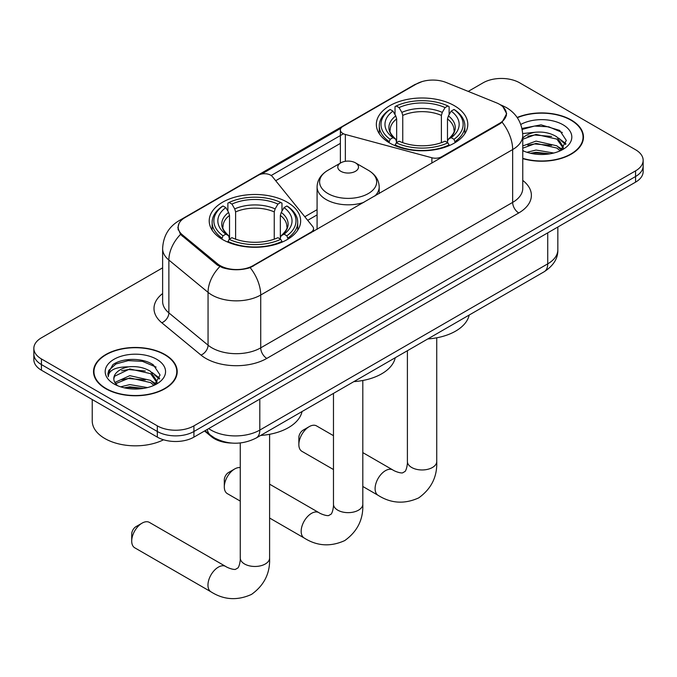 <?xml version="1.0" encoding="UTF-8"?>
<svg xmlns="http://www.w3.org/2000/svg" width="677" height="677" viewBox="0 0 677 677"><rect width="100%" height="100%" fill="white"/><g stroke="black" fill="none" stroke-linecap="round" stroke-linejoin="round"><path stroke-width="1.02" d="M441.632 157.462L441.632 156.768A8.623 4.984 180 0 1 431.884 157.758L345.355 134.461A8.623 4.984 180 0 1 342.9 133.471A8.623 4.984 180 0 1 340.379 129.95A8.623 4.984 180 0 1 342.9 126.43L416.372 84.007A23.289 13.447 0 0 1 446.202 82.501L496.427 102.811A23.289 13.447 0 0 1 499.541 104.317A23.289 13.447 0 0 1 506.362 113.821L506.362 115.877M287.26 202.22A45.723 26.395 0 0 0 237.432 196.499A45.723 26.395 0 0 0 209.21 220.888A45.723 26.395 0 0 0 222.598 239.548A45.723 26.395 0 0 0 272.425 245.277A45.723 26.395 0 0 0 300.656 220.888A45.723 26.395 0 0 0 287.26 202.22M454.402 105.722A45.723 26.395 0 0 0 404.575 100.001A45.723 26.395 0 0 0 376.344 124.39A45.723 26.395 0 0 0 389.74 143.05A45.723 26.395 0 0 0 439.568 148.779A45.723 26.395 0 0 0 467.79 124.39A45.723 26.395 0 0 0 454.402 105.722M253.096 265.612L311.005 232.177A8.623 4.984 180 0 0 313.536 228.657A8.623 4.984 180 0 0 312.723 226.55L272.374 176.595A8.623 4.984 180 0 0 258.462 175.182L184.99 217.596A23.289 13.447 0 0 0 178.169 227.108A23.289 13.447 0 0 0 182.375 234.817L217.554 263.818A23.289 13.447 0 0 0 253.096 265.612L253.096 266.306M441.632 156.768L499.541 123.332A23.289 13.447 0 0 0 506.362 113.821M231.839 443.071A25.878 14.945 180 0 1 211.478 436.707L204.547 430.995M522.762 158.63A41.839 24.152 0 0 0 583.472 137.067A41.839 24.152 0 0 0 571.219 119.99A41.839 24.152 0 0 0 517.16 117.476M164.951 354.536A41.839 24.152 0 0 0 119.355 349.307A41.839 24.152 0 0 0 93.528 371.622A41.839 24.152 0 0 0 105.781 388.7A41.839 24.152 0 0 0 151.377 393.938A41.839 24.152 0 0 0 177.213 371.622A41.839 24.152 0 0 0 164.951 354.536M93.959 373.797A41.839 24.152 0 0 0 93.815 374.44M503.028 106.89L506.667 113.685L502.106 122.207L499.846 123.849L250.177 267.66C240.944 270.445 231.712 270.445 222.479 267.66L217.249 265.012L180.505 234.428L177.865 227.709L179.058 223.427M162.624 267.838L41.432 337.815A25.878 14.945 0 0 0 33.85 348.376L33.85 359.648A25.878 14.945 0 0 0 41.432 370.209L157.326 437.122L157.326 431.494A25.878 14.945 0 0 0 193.927 431.494L635.568 176.511A25.878 14.945 0 0 0 643.15 165.95A25.878 14.945 0 0 1 635.568 176.511L193.927 431.494A25.878 14.945 0 0 1 157.326 431.494L41.432 364.573L157.326 431.494L157.326 425.858A25.878 14.945 0 0 0 193.927 425.858L635.568 170.875A25.878 14.945 0 0 0 643.15 160.314A25.878 14.945 0 0 0 635.568 149.744L519.674 82.831A25.878 14.945 0 0 0 483.073 82.831L468.222 91.403M33.85 354.012A25.878 14.945 0 0 0 41.432 364.573A25.878 14.945 0 0 1 33.85 354.012M261.694 173.997L340.861 128.291M271.172 175.504L342.9 134.088M33.85 348.376A25.878 14.945 0 0 0 41.432 358.945L157.326 425.858M176.925 374.44A41.839 24.152 0 0 0 176.782 373.797M583.185 139.885A41.839 24.152 0 0 0 583.041 139.242M157.326 437.122A25.878 14.945 0 0 0 193.927 437.122L635.568 182.147A25.878 14.945 0 0 0 643.15 171.586L643.15 160.314M522.762 158.35A41.407 23.907 0 0 0 583.041 137.067A41.407 23.907 0 0 0 570.914 120.167A41.407 23.907 0 0 0 517.321 117.713M526.909 152.283L536.049 150.049L553.778 153.027M530.48 153.264L536.049 152.291L550.054 153.806M522.762 145.944L536.049 141.104L556.883 145.817L561.318 150.049M522.762 148.178L536.049 143.346L556.883 148.06L560.158 150.827M522.703 133.555L534.847 132.294A21.571 12.448 0 0 0 522.762 138.083M534.847 132.294C543.123 131.423 550.469 132.954 556.883 136.872L563.196 146.807L563.044 148.449M522.762 139.234L536.049 134.401L556.883 139.115L563.129 147.924M522.762 150.226L523.685 151.089M522.762 150.675A30.194 17.433 0 0 0 562.976 149.397A30.194 17.433 0 0 0 562.976 124.746A30.194 17.433 0 0 0 520.782 124.458M560.522 150.666L566.327 140.461L559.701 130.416L541.041 124.839L521.975 128.469M522.179 129.425L534.517 126.057L548.751 126.802L562.367 132.548M527.84 136.238L534.517 135.002L551.586 136.449M560.844 140.461L565.642 144.472M527.84 145.183L534.517 143.947L551.586 145.394M560.844 149.405L561.546 149.862M531.056 153.4L534.517 152.892L549.732 153.857M558.288 137.905L565.913 143.676M558.288 146.85L562.257 149.236M106.086 388.522A41.407 23.907 0 0 0 151.216 393.709A41.407 23.907 0 0 0 176.782 371.622A41.407 23.907 0 0 0 164.646 354.714A41.407 23.907 0 0 0 119.524 349.535A41.407 23.907 0 0 0 93.959 371.622A41.407 23.907 0 0 0 106.086 388.522M92.233 399.548L92.233 420.925A43.133 24.905 0 0 0 104.867 438.535A43.133 24.905 0 0 0 163.555 439.779M120.641 386.838L129.789 384.604L147.518 387.582M124.221 387.819L129.789 386.838L143.795 388.361M114.828 382.463L129.789 375.659L150.624 380.372L155.058 384.604M115.572 383.681L129.789 377.893L150.624 382.607L153.899 385.382M154.263 385.221L160.068 375.007L153.442 364.971C142.915 357.422 122.055 357.778 112.847 364.717L107.871 373.822L108.345 376.75C108.625 370.192 115.369 366.892 128.588 366.841A21.571 12.448 0 0 0 113.804 378.663A21.571 12.448 0 0 0 114.853 382.497L117.426 385.636M128.588 366.841C136.864 365.978 144.201 367.501 150.624 371.428L156.937 381.363L156.785 383.004M113.804 378.908L114.54 376.26L129.789 368.948L150.624 373.662L156.869 382.48M156.717 359.292A30.194 17.433 0 0 0 114.024 359.292A30.194 17.433 0 0 0 114.024 383.944A30.194 17.433 0 0 0 156.717 383.944A30.194 17.433 0 0 0 156.717 359.292M107.871 374.026L108.811 370.344L115.928 363.972L128.249 360.613L142.483 361.357L156.108 367.103M121.581 370.793L128.249 369.557L145.327 370.996M154.584 375.007L159.383 379.027M121.581 379.738L128.249 378.502L145.327 379.949M154.584 383.952L155.287 384.418M124.796 387.946L128.249 387.447L143.473 388.412M152.029 372.452L159.654 378.231M152.029 381.396L155.998 383.791M298.853 444.594L298.853 437.554A6.042 3.487 -60 0 1 303.118 430.157L309.22 426.637A14.666 8.471 120 0 0 298.853 444.594A14.666 8.471 120 0 0 301.891 451.314L333.473 469.542M388.92 142.568L390.147 139.301A41.06 23.703 0 0 1 390.147 109.479L392.965 111.104A37.091 21.419 0 0 0 392.965 137.668L395.757 139.25L396.654 142.585M396.654 141.222L396.654 118.924L395.757 115.911L392.965 111.104M395.021 114.641L395.021 106.661L396.248 105.959A41.06 23.703 0 0 1 447.895 105.959L445.068 107.584A37.091 21.419 0 0 0 399.066 107.584L401.859 112.39L402.756 115.403L402.756 142.669M441.387 142.669L441.387 115.403L442.284 112.39L445.068 107.584M427.771 338.949A47.449 27.393 0 0 0 469.169 315.042M395.021 144.937A42.786 24.702 0 0 0 449.122 144.937L447.895 142.822A41.06 23.703 0 0 1 396.248 142.822L395.021 145.673M449.122 145.673L449.122 144.937M390.147 109.479L388.92 110.182A42.786 24.702 0 0 0 379.281 125.795A42.786 24.702 0 0 0 388.92 141.417M447.895 105.959L449.122 106.661L449.122 114.641M396.248 142.822L399.066 141.188A37.091 21.419 0 0 0 445.068 141.188L447.895 142.822M392.965 137.668L390.147 139.301M399.066 107.584L396.248 105.959M395.757 115.911A33.181 19.159 0 0 0 395.757 139.25L395.91 139.36C391.196 134.799 389.275 131.702 390.155 130.077A31.921 18.431 0 0 1 396.654 118.924M455.223 141.417A42.786 24.702 0 0 0 464.862 125.795A42.786 24.702 0 0 0 455.223 110.182L453.996 109.479A41.06 23.703 0 0 1 453.996 139.301L455.223 142.568M453.996 139.301L451.17 137.668A37.091 21.419 0 0 0 451.17 111.104L453.996 109.479M451.17 111.104L448.386 115.911L447.48 118.924L447.48 141.222L448.386 139.25L451.17 137.668M447.48 118.924A31.921 18.431 0 0 1 453.988 130.077C454.859 131.71 452.938 134.808 448.225 139.36L448.386 139.25A33.181 19.159 0 0 0 448.386 115.911M447.48 142.585L447.48 141.222M333.473 435.675L316.557 425.909A14.666 8.471 120 0 0 309.22 426.637L303.118 430.157M131.71 541.092L131.71 534.051A6.042 3.487 -60 0 1 135.984 526.655L142.077 523.135A14.666 8.471 120 0 0 131.71 541.092A14.666 8.471 120 0 0 134.748 547.803L210.996 591.833A14.666 8.471 -60 0 1 208.753 580.079A14.666 8.471 -60 0 1 218.332 567.157A14.666 8.471 -60 0 1 225.661 566.429C226.482 567.157 232.101 569.704 235.334 569.425L238.025 567.876C239.878 565.21 240.487 559.067 240.267 558A14.666 8.471 180 0 0 244.558 563.983A14.666 8.471 180 0 0 265.299 563.983A14.666 8.471 180 0 0 269.598 558C270.225 573.174 264.208 585.309 251.539 594.389C237.348 600.812 223.833 599.957 210.996 591.833M221.777 239.066L223.004 235.799A41.06 23.703 0 0 1 223.004 205.977L225.83 207.602A37.091 21.419 0 0 0 225.83 234.166L228.614 235.748L229.52 239.083M229.52 237.72L229.52 215.421L228.614 212.409L225.83 207.602M227.878 211.139L227.878 203.151L229.105 202.457A41.06 23.703 0 0 1 280.752 202.457L277.934 204.082A37.091 21.419 0 0 0 231.932 204.082L234.716 208.888L235.613 211.901L235.613 239.167M274.244 239.167L274.244 211.901L275.141 208.888L277.934 204.082M260.637 435.446A47.449 27.393 0 0 0 302.035 411.54M227.878 241.435A42.786 24.702 0 0 0 281.979 241.435L280.752 239.32A41.06 23.703 0 0 1 229.105 239.32L227.878 242.163M281.979 242.163L281.979 241.435M223.004 205.977L221.777 206.68A42.786 24.702 0 0 0 212.138 222.293A42.786 24.702 0 0 0 221.777 237.915M280.752 202.457L281.979 203.151L281.979 211.139M229.105 239.32L231.932 237.686A37.091 21.419 0 0 0 277.934 237.686L280.752 239.32M225.83 234.166L223.004 235.799M231.932 204.082L229.105 202.457M228.614 212.409A33.181 19.159 0 0 0 228.614 235.748L228.775 235.85C224.062 231.297 222.141 228.2 223.012 226.575A31.921 18.431 0 0 1 229.52 215.421M288.08 237.915A42.786 24.702 0 0 0 297.719 222.293A42.786 24.702 0 0 0 288.08 206.68L286.853 205.977A41.06 23.703 0 0 1 286.853 235.799L288.08 239.066M286.853 235.799L284.035 234.166A37.091 21.419 0 0 0 284.035 207.602L286.853 205.977M284.035 207.602L281.243 212.409L280.346 215.421L280.346 237.72L281.243 235.748L284.035 234.166M280.346 215.421A31.921 18.431 0 0 1 286.845 226.575C287.717 228.208 285.796 231.306 281.09 235.85L281.243 235.748A33.181 19.159 0 0 0 281.243 212.409M280.346 239.083L280.346 237.72M225.661 566.429L149.414 522.407A14.666 8.471 120 0 0 142.077 523.135L135.984 526.655M224.307 486.932L224.307 479.883A6.042 3.487 -60 0 1 228.581 472.487L234.682 468.966A14.666 8.471 120 0 0 224.307 486.932A14.666 8.471 120 0 0 227.345 493.643L240.267 501.098M374.923 195.975A31.057 17.932 0 0 0 379.196 186.894C378.968 179.98 375.337 174.438 368.313 170.265L355.459 162.844A10.35 5.975 0 0 0 340.819 162.844A10.35 5.975 0 0 0 340.819 171.298A10.35 5.975 0 0 0 355.459 171.298A10.35 5.975 0 0 0 355.459 162.844L368.313 170.265A28.527 16.468 0 0 1 368.313 193.563A28.527 16.468 0 0 1 327.964 193.563A28.527 16.468 0 0 1 327.964 170.265C320.94 174.438 317.31 179.98 317.081 186.894A31.057 17.932 0 0 0 326.179 199.571A31.057 17.932 0 0 0 363.862 202.355M353.843 381.633A47.449 27.393 0 0 0 395.241 357.727M240.267 467.629A14.666 8.471 120 0 0 234.682 468.966L228.581 472.487M311.005 232.871L311.005 232.177M182.375 234.817L182.375 236.265M217.554 263.818L217.554 265.257M499.541 123.332L499.541 124.026M211.478 435.937L211.478 436.707M431.884 163.081L431.884 157.758M345.355 161.312L345.355 134.461M522.762 180.412A43.133 24.905 180 0 1 518.751 212.959L266.823 358.412A8.623 4.984 60 0 1 260.721 347.851L512.658 202.398A34.51 19.921 0 0 0 522.762 188.308L522.762 135.485A34.51 19.921 180 0 1 512.658 149.566A30.194 17.433 -120 0 0 502.106 122.207M266.823 358.412A43.133 24.905 180 0 1 205.825 358.412A43.133 24.905 180 0 1 200.993 355.087L161.803 322.777A43.133 24.905 180 0 1 162.624 293.547M211.926 347.851A34.51 19.921 0 0 0 260.721 347.851L260.721 295.02A34.51 19.921 180 0 1 211.926 295.02A34.51 19.921 180 0 1 208.059 292.362L168.869 260.044A34.51 19.921 180 0 1 162.624 248.62L162.624 301.443A34.51 19.921 0 0 0 168.869 312.876L208.059 345.185A34.51 19.921 0 0 0 211.926 347.851M522.762 135.485C522.179 123.079 516.72 113.77 506.404 107.575L502.046 105.451A30.194 14.141 112 0 0 500.76 105.079M250.177 267.66A30.194 17.433 60 0 1 260.721 295.02L512.658 149.566L512.658 202.398A8.623 4.984 60 0 0 518.751 212.959M182.24 219.509A30.194 17.433 -120 0 0 178.99 220.71C168.666 226.905 163.216 236.214 162.624 248.62M178.99 220.71L414.138 84.947A30.194 17.433 60 0 1 416.423 83.973M180.505 234.428A30.194 20.192 129.5 0 0 168.869 260.044L168.869 312.876A8.623 5.771 -50.5 0 1 161.803 322.777M219.822 266.611A30.194 20.192 129.5 0 0 208.059 292.362L208.059 345.185A8.623 5.771 -50.5 0 1 200.993 355.087M275.708 180.717L340.379 143.38M193.927 425.858L193.927 437.122M635.568 170.875L635.568 182.147M41.432 358.945L41.432 370.209M317.081 209.658L304.802 216.742M208.694 428.6A34.51 19.921 0 0 0 211.012 430.081A34.51 19.921 0 0 0 259.807 430.081L547.727 263.852A34.51 19.921 0 0 0 557.84 249.771C558.085 258.326 553.532 265.655 544.156 271.756L256.236 437.985A17.255 9.96 60 0 0 259.807 430.081L259.807 399.091M547.727 232.863L547.727 263.852A17.255 9.96 60 0 1 544.156 271.756M207.297 429.413A17.255 11.543 129.5 0 0 210.302 435.023L205.063 430.699M436.733 337.806L436.733 461.502A14.666 8.471 180 0 1 432.442 467.485A14.666 8.471 180 0 1 411.701 467.485A14.666 8.471 180 0 1 407.402 461.502C407.63 462.569 407.021 468.712 405.159 471.378L402.476 472.927C399.244 473.206 393.616 470.659 392.804 469.931L362.804 452.608M436.733 461.502C437.359 476.676 431.342 488.811 418.682 497.9C404.491 504.314 390.976 503.468 378.138 495.336A14.666 8.471 -60 0 1 375.887 483.581A14.666 8.471 -60 0 1 385.467 470.659A14.666 8.471 -60 0 1 392.804 469.931M441.387 115.403A31.921 18.431 0 0 0 402.756 115.403M442.284 112.39A33.181 19.159 0 0 0 401.859 112.39M274.244 211.901A31.921 18.431 0 0 0 235.613 211.901M275.141 208.888A33.181 19.159 0 0 0 234.716 208.888M362.804 380.491L362.804 504.187A14.666 8.471 180 0 1 358.505 510.17A14.666 8.471 180 0 1 337.772 510.17A14.666 8.471 180 0 1 333.473 504.187C333.693 505.254 333.092 511.397 331.231 514.063L328.548 515.612C325.315 515.891 319.688 513.344 318.867 512.616L269.598 484.165M362.804 504.187C363.431 519.361 357.414 531.496 344.754 540.576C330.562 546.999 317.039 546.144 304.201 538.02A14.666 8.471 -60 0 1 301.959 526.266A14.666 8.471 -60 0 1 311.538 513.344A14.666 8.471 -60 0 1 318.867 512.616M340.379 163.106L340.379 129.95M178.169 227.108L178.169 229.96M313.536 231.416L313.536 228.657M414.138 84.947L422.033 81.604M502.046 105.451L500.168 104.69M317.081 214.905L307.697 220.33M256.236 437.985C242.349 444.958 228.471 444.958 214.584 437.985L210.302 435.023M557.84 249.771L557.84 227.023M583.041 140.528L583.041 137.067M563.196 148.288L563.196 146.807M176.782 375.083L176.782 371.622M156.937 382.843L156.937 381.363M93.959 375.083L93.959 371.622M378.138 495.336L362.804 486.475M379.281 133.691L379.281 125.795M464.862 133.691L464.862 125.795M407.402 350.703L407.402 461.502M269.598 434.304L269.598 558M212.138 230.188L212.138 222.293M297.719 230.188L297.719 222.293M240.267 442.961L240.267 558M304.201 538.02L269.598 518.032M379.196 193.504L379.196 186.894M317.081 229.368L317.081 186.894M340.819 162.844L327.964 170.265M333.473 393.388L333.473 504.187"/></g></svg>
